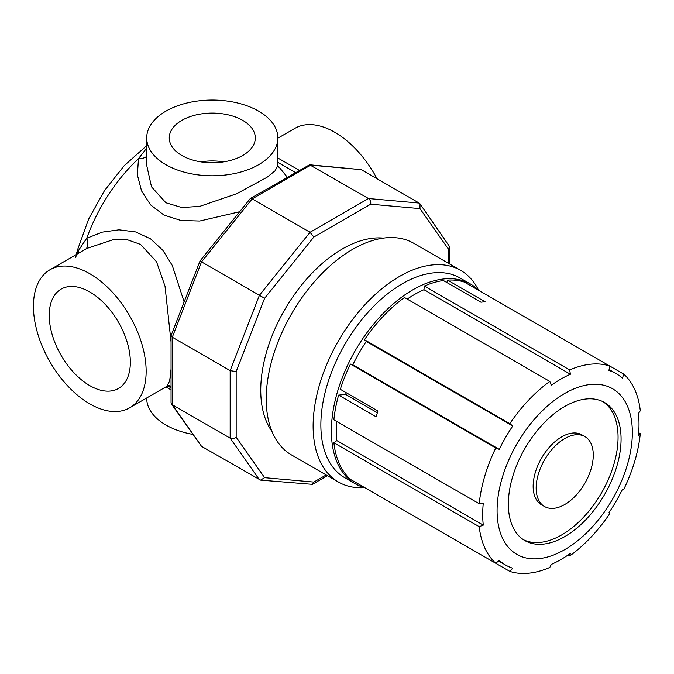 <?xml version="1.0" encoding="UTF-8"?>
<svg xmlns="http://www.w3.org/2000/svg" width="674" height="674" viewBox="0 0 674 674"><rect width="100%" height="100%" fill="white"/><g stroke="black" fill="none" stroke-linecap="round" stroke-linejoin="round"><path stroke-width="1.01" d="M89.785 291.968A57.357 33.119 -120 0 0 61.722 288.784A57.357 33.119 -120 0 0 52.151 334.531A57.357 33.119 -120 0 0 89.785 385.629A57.357 33.119 -120 0 0 119.071 388.114A57.357 33.119 -120 0 0 127.091 341.954A57.357 33.119 -120 0 0 89.785 291.968M242.699 120.36A43.026 24.837 0 0 0 195.393 115.077A43.026 24.837 0 0 0 169.258 138.448A43.026 24.837 0 0 0 181.854 155.492A43.026 24.837 0 0 0 228.317 160.968A43.026 24.837 0 0 0 255.294 138.448A43.026 24.837 0 0 0 242.699 120.36M223.726 161.87A41.308 23.851 0 0 0 200.827 161.87M171.053 389.867L165.914 386.943M146.705 397.972L146.705 398.241A65.572 37.854 0 0 0 165.914 425.008A65.572 37.854 0 0 0 192.815 434.393M146.705 137.926L146.705 165.349L151.498 186.833L165.914 202.756L181.786 207.533L199.723 206.37L236.818 193.674L267.03 177.287L275.161 170.733L277.848 165.349L277.848 137.926A65.572 37.854 0 0 0 258.639 111.151A65.572 37.854 0 0 0 187.187 102.945A65.572 37.854 0 0 0 146.705 137.926A65.572 37.854 0 0 0 165.914 164.692A65.572 37.854 0 0 0 237.366 172.898A65.572 37.854 0 0 0 277.848 137.926M89.785 273.72A79.7 46.017 -120 0 0 49.935 269.777A79.7 46.017 -120 0 0 37.719 333.638A79.7 46.017 -120 0 0 89.785 403.878A79.7 46.017 -120 0 0 129.644 407.829A79.7 46.017 -120 0 0 141.86 343.959A79.7 46.017 -120 0 0 89.785 273.72M171.053 341.962L165.012 286.164L156.511 261.723L140.537 244.418L127.715 239.86L113.813 239.481L86.963 248.394L49.935 269.777M277.848 157.994L299.222 170.286M377.044 178.745A79.7 46.017 -120 0 0 334.767 132.281A79.7 46.017 -120 0 0 294.909 128.338L277.848 138.187M239.59 211.754L199.706 221.03L180.843 220.449L164.043 215.124L150.614 204.913L141.54 190.894L137.37 174.844L138.499 158.617L146.705 148.137M75.64 257.249L78.361 250.669L86.719 238.284L102.288 232.134L118.986 229.826L135.55 231.915L150.513 238.815L162.847 250.315L172.232 265.354L184.137 301.91M171.053 386.623L168.812 385.663M277.848 165.568L287.276 177.178M169.932 385.595L166.638 386.463L169.646 381.105L171.053 369.099M78.251 253.424A13.286 10.388 34.5 0 0 78.361 250.669A13.286 4.592 -165.1 0 1 77.906 248.807L88.648 219.042L104.453 190.675L124.235 165.636L146.705 145.651M85.682 249.136A13.286 7.397 58.3 0 0 86.719 238.284A124.336 71.789 120 0 1 138.499 158.617A13.286 8.206 -162.9 0 0 146.705 156.317M419.152 203.051L420.045 203.885L419.953 208.603L370.708 204.205C371.003 201.72 370.27 199.824 368.51 198.527L419.152 203.051L361.289 169.646L310.647 165.122L252.177 198.881L201.534 261.883L172.3 337.227L171.103 335.5L200.01 260.998L250.281 198.535L252.177 198.881L310.04 232.286L368.51 198.527L309.568 164.768L250.281 198.535M370.708 204.205L313.848 237.029L264.604 298.287L200.734 261.411M264.604 298.287L236.17 371.568L230.163 370.641L172.3 337.227L172.3 404.754L171.053 402.74L171.053 335.77M236.17 371.568L236.17 437.224C234.173 438.723 232.168 439.035 230.163 438.159L172.3 404.754L201.534 446.348L171.449 403.996M236.17 437.224L264.604 477.672L260.568 480.115L201.534 446.348M309.568 164.768L361.289 169.646M313.848 237.029L310.04 232.286L259.397 295.288L230.163 370.641L230.163 438.159L259.397 479.753M420.045 203.885L449.634 246.659L448.387 249.051L419.953 208.603M264.604 477.672L313.848 482.07L312.399 484.345L260.568 480.115M383.464 238.107A115.305 66.574 120 0 0 342.282 248.992A115.305 66.574 120 0 0 271.546 337.143A115.305 66.574 120 0 0 271.908 431.318M478.81 290.435A115.305 66.574 120 0 0 470.57 284.066A115.305 66.574 120 0 0 381.711 314.952A115.305 66.574 120 0 0 331.381 430.989A115.305 66.574 120 0 0 355.265 483.78A115.305 66.574 120 0 0 364.904 487.732M470.57 284.066L460.047 277.991A115.305 66.574 120 0 0 371.197 308.877A115.305 66.574 120 0 0 320.866 424.915A115.305 66.574 120 0 0 344.743 477.706L355.265 483.78M364.558 487.639A122.213 70.559 -60 0 1 338.432 482.036A122.213 70.559 -60 0 1 313.124 426.094A122.213 70.559 -60 0 1 366.471 303.098A122.213 70.559 -60 0 1 460.645 270.358A122.213 70.559 -60 0 1 478.565 290.182M338.432 482.036L291.547 454.967A122.213 70.559 -60 0 1 266.23 399.016A122.213 70.559 -60 0 1 319.577 276.028A122.213 70.559 -60 0 1 413.76 243.28L460.645 270.358M584.906 436.584L581.898 434.848A40.381 23.312 120 0 0 561.703 436.853A40.381 23.312 120 0 0 535.324 472.432A40.381 23.312 120 0 0 541.517 504.792L544.525 506.528A40.381 23.312 120 0 0 564.711 504.531A40.381 23.312 120 0 0 591.098 468.944A40.381 23.312 120 0 0 584.906 436.584A40.381 23.312 120 0 0 564.711 438.589A40.381 23.312 120 0 0 538.332 474.167A40.381 23.312 120 0 0 544.525 506.528M564.711 536.639A79.7 46.017 120 0 0 616.786 466.4A79.7 46.017 120 0 0 604.561 402.53A79.7 46.017 120 0 0 564.711 406.481A79.7 46.017 120 0 0 512.644 476.712A79.7 46.017 120 0 0 524.861 540.582A79.7 46.017 120 0 0 564.711 536.639M523.386 539.672A79.7 46.017 120 0 0 561.703 534.903A79.7 46.017 120 0 0 613.357 466.037A79.7 46.017 120 0 0 603.036 401.712M407.214 299.088A110.528 63.811 -60 0 1 414.417 294.546A110.528 63.811 -60 0 1 423.963 289.71L570.398 374.255A110.528 63.811 120 0 0 560.852 379.091A110.528 63.811 120 0 0 551.315 385.275L549.816 381.425L404.484 297.512A114.774 66.263 -60 0 0 364.491 339.738L509.822 423.643A114.774 66.263 -60 0 1 549.816 381.425M564.711 549.655A95.649 55.217 -60 0 1 497.083 510.606A95.649 55.217 -60 0 1 564.711 393.464A95.649 55.217 -60 0 1 632.347 432.514A95.649 55.217 -60 0 1 564.711 549.655M509.822 423.643L512.754 425.976A110.528 63.811 120 0 0 499.257 449.356L495.769 447.983L350.438 364.07L352.822 364.811A110.528 63.811 -60 0 1 366.319 341.432L364.491 339.738M350.438 364.07A114.774 66.263 -60 0 0 340.328 389.311L377.903 411.005A114.774 66.263 120 0 0 376.176 416.81L338.609 395.116A114.774 66.263 -60 0 0 333.874 419.818L479.206 503.722A114.774 66.263 -60 0 1 495.769 447.983M479.206 503.722L483.292 503.09A110.528 63.811 120 0 0 483.292 525.13L479.206 526.672L333.874 442.767L336.857 440.594A110.528 63.811 -60 0 1 336.604 421.393M333.874 442.767A114.774 66.263 -60 0 0 350.438 479.382L495.769 563.287A114.774 66.263 -60 0 1 479.206 526.672M495.769 563.287L499.257 560.431A110.528 63.811 120 0 0 505.593 565.048A110.528 63.811 120 0 0 512.754 568.224L509.822 571.4L364.491 487.496M638.674 432.725L640.3 433.66A114.774 66.263 -60 0 1 623.736 489.408L622.447 489.307A110.528 63.811 120 0 1 608.951 512.687L609.684 513.748A114.774 66.263 -60 0 1 569.69 555.966L570.398 553.388A110.528 63.811 120 0 1 560.852 559.572A110.528 63.811 120 0 1 551.315 564.408L549.816 567.441A114.774 66.263 -60 0 1 509.822 571.4M569.69 555.966L568.064 555.031M423.963 289.71L424.359 286.046L569.69 369.95A114.774 66.263 -60 0 1 609.684 365.99L623.736 374.104A114.774 66.263 -60 0 1 640.3 410.719L638.421 413.524A110.528 63.811 120 0 1 638.421 435.564L640.3 433.66M446.837 282.516L447.544 280.114L485.12 301.8A114.774 66.263 120 0 0 480.958 302.213L443.382 280.527A114.774 66.263 -60 0 0 424.359 286.046M623.736 374.104L622.447 378.224A110.528 63.811 120 0 0 616.12 373.615A110.528 63.811 120 0 0 608.951 370.439L609.684 365.99L464.352 282.077A114.774 66.263 -60 0 0 447.544 280.114M346.175 392.681L345.661 394.416L338.609 395.116M569.69 369.95L570.398 374.255M336.857 440.594L483.292 525.13M366.319 341.432L512.754 425.976M352.822 364.811L499.257 449.356M377.373 412.724L345.661 394.416M313.848 482.07L326.174 474.959M448.387 263.281L448.387 249.051M167.75 385.949L171.053 387.853M277.848 162.367L295.389 172.493M166.638 386.463L129.644 407.829M76.179 254.62L77.906 248.807M277.848 165.349L278.269 167.312M449.634 246.659L449.634 263.997M327.421 475.676L312.399 484.345M498.575 560.995L505.593 565.048M609.094 369.563L616.12 373.615"/></g></svg>
